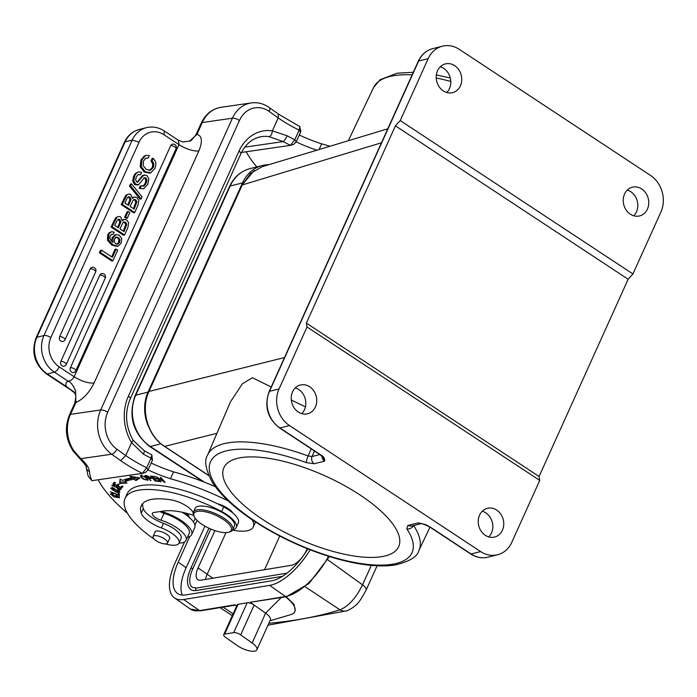 <?xml version="1.0" encoding="UTF-8"?>
<svg xmlns="http://www.w3.org/2000/svg" width="697" height="697" viewBox="0 0 697 697"><rect width="100%" height="100%" fill="white"/><g stroke="black" fill="none" stroke-linecap="round" stroke-linejoin="round"><path stroke-width="1.05" d="M216.959 433.307L164.64 446.402C147.764 435.895 140.271 409.557 149.01 391.453L284.489 357.544M271.203 386.983L252.375 377.696L242.373 383.812L230.489 401.777L207.558 455.211A115.92 41.332 24.3 0 1 223.903 443.71A115.92 41.332 24.3 0 1 308.144 455.951A5.384 1.037 -70 0 0 306.349 462.625L314.173 463.766A5.384 4.591 75.8 0 1 312.056 456.518L308.144 455.951L311.237 448.859M305.434 406.83L291.311 400.034M381.459 142.78L242.242 184.958L250.493 173.414L262.185 166.705L387.776 128.806M413.434 525.582A5.384 4.374 146.3 0 1 406.821 528.866A110.535 39.407 24.3 0 1 337.078 558.384A110.535 39.407 24.3 0 1 210.424 474.884A110.535 39.407 24.3 0 1 306.349 462.625M295.284 387.924A14.82 12.624 -104.2 0 1 304.484 409.688A14.82 12.624 -104.2 0 1 301.766 413.635M440.277 66.799A14.82 12.624 -104.2 0 1 449.478 88.563A14.82 12.624 -104.2 0 1 446.76 92.509M650.493 175.4L459.332 49.382A26.939 22.957 -104.2 0 0 442.386 46.194A26.939 22.957 -104.2 0 0 428.193 58.618L400.235 120.555L395.426 125.826L306.366 323.094L307.02 326.989L539.739 480.407L539.077 476.504L628.145 279.244L632.946 273.965L660.913 212.036A26.939 22.957 -104.2 0 0 650.493 175.4M421.058 523.656L411.213 526.139L407.823 525.503L418.226 522.881C426.677 524.632 424.952 524.344 430.371 527.15L471.076 553.993A26.939 22.957 75.8 0 0 488.022 557.173L497.58 554.76A26.939 22.957 -104.2 0 0 511.772 542.336L539.739 480.407M497.58 554.76A26.939 22.957 -104.2 0 1 480.642 551.58L289.482 425.553A26.939 22.957 -104.2 0 1 279.061 388.917L307.02 326.989M407.823 525.503L406.821 528.866M322.99 457.581L320.176 454.758A2.692 1.028 -56.6 0 0 320.629 454.801C323.722 456.509 325.037 458.617 324.575 461.144L322.999 457.589M359.922 494.905A95.898 34.188 -155.7 0 0 223.885 467.704A95.898 34.188 -155.7 0 0 262.656 519.431A95.898 34.188 -155.7 0 0 398.693 546.631A95.898 34.188 -155.7 0 0 359.922 494.905M148.714 426.93A37.716 32.14 -104.2 0 1 148.034 392.106L242.486 182.91A37.716 32.14 -104.2 0 1 262.351 165.52A37.716 32.14 -104.2 0 1 268.833 164.684M420.91 523.63A5.384 4.591 -104.2 0 1 418.226 522.881L420.474 523.543C421.92 523.482 425.074 524.675 429.927 527.106A2.692 1.028 123.4 0 0 430.371 527.15M482.28 511.206A14.82 12.624 -104.2 0 1 491.49 532.97A14.82 12.624 -104.2 0 1 488.771 536.917M627.283 190.081A14.82 12.624 -104.2 0 1 636.483 211.844A14.82 12.624 -104.2 0 1 633.765 215.791M479.562 515.153A14.82 12.624 75.8 0 0 481.209 531.245A14.82 12.624 75.8 0 0 494.617 537.047A14.82 12.624 75.8 0 0 502.415 530.217A14.82 12.624 75.8 0 0 500.777 514.116A14.82 12.624 75.8 0 0 487.369 508.313A14.82 12.624 75.8 0 0 479.562 515.153M292.557 391.871A14.82 12.624 75.8 0 0 294.204 407.963A14.82 12.624 75.8 0 0 307.612 413.765A14.82 12.624 75.8 0 0 315.419 406.935A14.82 12.624 75.8 0 0 313.772 390.834A14.82 12.624 75.8 0 0 300.363 385.032A14.82 12.624 75.8 0 0 292.557 391.871M632.946 273.965L400.235 120.555M437.55 70.737A14.82 12.624 75.8 0 0 439.197 86.837A14.82 12.624 75.8 0 0 452.606 92.64A14.82 12.624 75.8 0 0 460.412 85.809A14.82 12.624 75.8 0 0 458.765 69.709A14.82 12.624 75.8 0 0 445.357 63.906A14.82 12.624 75.8 0 0 437.55 70.737M647.417 209.091A14.82 12.624 75.8 0 0 645.77 192.991A14.82 12.624 75.8 0 0 632.362 187.188A14.82 12.624 75.8 0 0 624.556 194.019A14.82 12.624 75.8 0 0 626.202 210.119A14.82 12.624 75.8 0 0 639.611 215.922A14.82 12.624 75.8 0 0 647.417 209.091M628.145 279.244L395.426 125.826M539.077 476.504L306.366 323.094M329.794 146.213A123.909 44.181 -155.7 0 0 321.657 143.843A70.04 24.97 24.3 0 1 299.292 135.026M316.804 150.151A70.04 24.97 -155.7 0 1 296.181 141.909L293.664 144.41L290.466 145.351L294.814 139.731L296.181 141.918L300.529 132.282L299.161 130.104L294.814 139.731A61.955 22.086 -155.7 0 1 287.147 135.776L272.353 130.836C272.03 134.112 270.933 136.037 269.051 136.629L283.243 141.587L244.752 147.172M178.336 140.236L178.972 144.619L164.048 134.782L164.231 130.94L178.31 140.219L182.919 141.979L189.619 141.082L197.007 134.364C202.104 135.95 202.722 141.465 198.872 150.918L94.06 383.045C89.312 392.638 83.274 399.12 75.938 402.5L70.475 414.34L100.699 409.949A5.384 1.917 24.3 0 1 107.686 412.293A26.939 21.973 -98.3 0 0 116.835 449.173L125.739 455.542L131.585 442.612A43.101 35.155 81.7 0 1 128.396 396.149L239.001 151.171A43.101 35.155 81.7 0 1 259.833 131.768A43.101 35.155 81.7 0 1 272.353 130.844L278.19 117.906L278.277 113.994L299.64 126.488L300.79 130.818L300.529 132.282M299.937 126.924L299.161 130.104A61.955 22.086 24.3 0 1 290.004 125.312A61.955 22.086 24.3 0 1 278.19 117.906L269.286 111.537A26.939 21.973 -98.3 0 0 239.419 120.529L107.686 412.293M293.454 144.453L292.104 144.863M241.484 152.46L290.466 145.351A67.348 24.012 -155.7 0 1 283.243 141.587A5.384 1.089 118.8 0 0 287.147 135.776M278.277 113.994L269.338 107.599A5.384 2.457 125.6 0 1 269.286 111.537M197.007 134.364L202.208 122.567A5.384 1.917 -155.7 0 0 201.206 123.142C205.432 114.195 212.019 108.924 220.975 107.312A32.323 26.364 81.7 0 0 202.208 122.567L232.432 118.185A32.323 26.364 -98.3 0 1 251.208 102.929C257.672 102.084 263.719 103.644 269.338 107.599M101.527 250.179L100.438 250.458L99.375 252.802L111.842 261.018L112.931 260.748L117.706 250.171L116.12 249.125L112.4 257.35L101.527 250.179L100.473 252.523L112.931 260.748M116.12 249.125L115.022 249.395L111.659 256.862M111.276 234.48L113.193 234.349L111.799 234.27L110.17 235.856L109.847 237.712L110.414 239.672L112.862 242.364L113.219 237.599L115.92 234.697L119.257 235.116L121.714 238.557L121.2 243.192L117.88 246.259L112.984 244.856L108.566 240.003L108.749 234.619L110.126 232.598L111.868 231.692L109.028 232.876L107.66 234.898L107.477 240.282L111.886 245.135L117.174 246.433M114.831 234.976L116.39 234.549L114.831 234.976L112.121 237.869L111.503 241.057M123.482 235.237L111.015 227.013L115.798 217.569L118.743 216.453L120.712 216.941L122.271 220.871L124.345 219.389L126.749 219.921L128.718 222.901L127.786 227.849L124.58 234.959L123.482 235.237M124.345 219.389L122.306 220.095M115.798 217.569L118.743 216.453M128.152 211.548L127.063 211.827L124.606 217.246L126.27 218.344L127.359 218.065L129.808 212.637L128.152 211.548L125.704 216.976L127.359 218.065M128.875 194.019L125.93 195.134L121.147 204.578L133.615 212.794L134.713 212.524L137.919 205.415L138.851 200.466L136.873 197.478L134.477 196.955L132.404 198.436L130.836 194.507L128.875 194.019L127.028 194.855L122.245 204.308L134.713 212.524M134.477 196.955L132.439 197.66M129.494 186.099L140.097 199.194L141.195 198.915L130.583 185.829L129.494 186.099L130.4 184.095L131.489 183.816L130.583 185.829M144.479 174.912L143.469 175.165L146.771 175.374L148.844 178.868L147.842 184.182L143.66 188.782L139.191 188.364L143.66 188.782M143.547 175.147L142.484 175.609L136.995 182.292M138.093 174.659L140.541 174.773L141.596 172.429L138.773 171.784L136.525 173.1L134.687 175.958L133.78 180.993L135.837 184.365L138.799 184.505L136.882 185.132L137.701 184.783L134.739 184.644L135.837 184.365M134.739 184.644L132.683 181.264L133.597 176.236L135.427 173.379L138.773 171.784M143.748 177.901L144.802 178.11L145.873 180.227L145.133 183.468L142.972 186.23M140.28 188.085L141.343 185.742L140.245 186.021L139.191 188.364M149.245 170.582L152.251 167.716L152.809 164.231L151.014 160.859L152.068 158.515L153.166 158.245L155.309 161.347A7.85 6.691 -104.2 0 1 155.875 164.745L154.961 168.421L150.761 172.786L145.229 171.732L141.299 166.47L142.005 159.761L145.307 155.788L146.44 155.335L144.209 156.058L140.907 160.04L140.21 166.749L144.131 172.011L149.672 173.065M145.934 158.149L148.234 158.027L149.289 155.692L146.44 155.335M59.62 336.677A3.232 2.753 75.8 0 0 59.977 340.188A3.232 2.753 75.8 0 0 62.904 341.452A3.232 3.232 0 0 0 65.056 339.648A3.232 1.15 24.3 0 0 63.749 337.906A3.232 1.15 24.3 0 0 59.62 336.677L90.227 268.876A3.232 2.753 75.8 0 1 91.934 267.387A3.232 3.232 0 0 1 95.672 271.856A3.232 1.15 -155.7 0 0 94.365 270.105A3.232 1.15 -155.7 0 0 90.227 268.876M60.848 361.421A3.232 2.753 75.8 0 0 61.205 364.94A3.232 2.753 75.8 0 0 64.133 366.204A3.232 3.232 0 0 0 66.285 364.4A3.232 1.15 24.3 0 0 64.978 362.658A3.232 1.15 24.3 0 0 60.848 361.421L99.784 275.176A3.232 2.753 75.8 0 1 101.492 273.686A3.232 3.232 0 0 1 105.23 278.155A3.232 1.15 -155.7 0 0 103.923 276.413A3.232 1.15 -155.7 0 0 99.784 275.176M70.406 367.728A3.232 2.753 75.8 0 0 70.763 371.24A3.232 2.753 75.8 0 0 73.69 372.503A3.232 3.232 0 0 0 75.842 370.699A3.232 1.15 24.3 0 0 74.535 368.957A3.232 1.15 24.3 0 0 70.406 367.728L170.66 145.69A3.232 2.753 75.8 0 1 172.359 144.201A3.232 3.232 0 0 1 176.097 148.661A3.232 1.15 -155.7 0 0 174.79 146.919A3.232 1.15 -155.7 0 0 170.66 145.69M164.048 134.782A21.546 18.366 -104.2 0 0 139.095 142.144L50.855 337.575A21.546 18.366 -104.2 0 0 59.201 366.892L74.152 376.755C72.706 379.482 70.624 380.919 67.897 381.067L68.062 381.303A21.546 7.684 -155.7 0 0 66.537 386.643L74.152 392.089M75.938 402.5L75.598 390.817C70.275 379.473 68.097 382.008 68.062 381.303M75.651 402.866A5.384 1.917 -155.7 0 0 74.64 403.441L69.465 414.907C64.438 427.54 65.684 439.624 73.211 451.151A5.384 1.673 -35.6 0 0 74.335 451.403L80.887 458.678A5.384 3.354 131.9 0 1 79.362 458.103C85.034 464.289 87.291 467.365 86.149 467.33A5.384 4.931 -5.5 0 0 89.434 471.399A41.48 14.794 -155.7 0 0 80.887 458.678L111.677 454.209A32.323 26.364 -98.3 0 1 100.699 409.949L232.432 118.185A5.384 1.917 -155.7 0 1 239.419 120.529M144.174 450.663A5.384 1.089 118.8 0 1 143.399 454.148L131.585 442.612L133.127 440.286L144.157 450.654L151.833 454.932L151.057 458.112L146.71 467.739A61.955 22.086 -155.7 0 1 137.457 462.895A61.955 22.086 -155.7 0 1 125.739 455.542L120.633 460.612L111.677 454.209A5.384 2.457 125.6 0 0 116.835 449.173M145.351 472.461L143.983 472.871L145.542 472.427L148.078 469.926L146.71 467.739L142.362 473.359L91.838 480.695L88.118 476.025L86.149 467.33M215.303 486.663A123.909 44.181 -155.7 0 0 173.553 471.852L170.451 478.734A70.04 24.97 -155.7 0 1 148.078 469.917L152.425 460.29L151.057 458.112A61.955 22.086 24.3 0 1 143.399 454.148M151.841 454.941L152.425 460.29M143.983 472.871L142.362 473.359A67.348 24.012 -155.7 0 1 133.415 468.637A67.348 24.012 -155.7 0 1 120.633 460.612M173.553 471.852A70.04 24.97 24.3 0 1 151.188 463.035M161.164 511.424A26.399 9.409 24.3 0 1 182.684 521.53A26.399 9.409 24.3 0 1 191.631 534.582A26.399 9.409 24.3 0 1 187.467 537.248M191.631 534.582L194.733 527.707A26.399 9.409 -155.7 0 0 185.785 514.647A26.399 9.409 -155.7 0 0 182.1 512.225M193.67 515.388A48.485 17.286 -155.7 0 0 164.091 510.997L153.871 512.487A8.085 2.884 -155.7 0 0 152.355 513.341A8.085 2.884 -155.7 0 0 160.929 520.206A23.707 8.451 24.3 0 1 178.031 528.631A23.707 8.451 24.3 0 1 186.064 540.358L189.175 533.475A23.707 8.451 -155.7 0 0 164.03 513.332A8.085 2.884 24.3 0 1 160.014 511.589M186.064 540.358A23.707 8.451 24.3 0 1 181.629 542.876A23.707 8.451 24.3 0 1 179.068 543.033M127.385 513.175A140.08 49.94 24.3 0 1 98.138 479.78M170.443 478.734A123.909 44.181 24.3 0 1 227.544 500.62A37.716 13.443 24.3 0 1 228.276 500.986M252.07 519.701A37.716 13.443 24.3 0 1 253.29 526.941A37.716 13.443 24.3 0 1 246.233 530.948A37.716 13.443 24.3 0 1 232.571 530.06M119.274 495.637L119.353 493.676L118.298 493.267L118.237 494.809L110.344 491.725L119.274 495.637M160.31 481.636L161.077 481.758L157.836 477.898L165.093 482.429L160.963 477.523L160.197 477.393L163.438 481.244L156.18 476.722L160.31 481.636L160.537 481.122M119.614 483.613L126.976 483.056L124.824 481.784A90.776 32.367 24.3 0 1 134.042 479.231L135.924 480.582L140.08 477.942L129.886 476.269L132.081 477.837A93.476 33.325 -155.7 0 0 122.594 480.468L120.084 478.978L119.614 483.613L120.537 479.248M155.196 480.982L159.526 481.522L158.968 480.93L155.405 480.486L153.793 478.787L157.008 479.188L156.45 478.595L153.235 478.203L151.789 476.67L155.222 477.096L154.664 476.504L150.456 475.99L155.196 480.982L155.414 480.494M116.181 495.297L118.568 497.283L111.398 494.278L113.114 494.251L112.775 493.711L110.396 493.816L113.838 496.804L119.562 497.789L116.181 495.297M121.539 488.161L123.055 486.462L122.036 485.948L120.79 487.351L117.854 485.879L118.978 484.615L117.967 484.11L116.843 485.373L114.203 484.049L115.406 482.707L114.386 482.193L112.914 483.84L121.539 488.161L122.158 486.785L121.566 486.48M147.067 475.685L144.985 475.528L151.005 480.634L148.853 478.578L151.406 478.473L147.067 475.685M120.093 488.074L119.858 488.597L117.418 488.85L118.995 489.808L120.93 489.477L116.416 486.767L115.545 487.072L112.801 485.835L114.935 485.626L111.755 485.4L119.884 488.998L120.503 487.621M113.411 484.493L113.158 485.042M114.996 491.612L117.27 492.387L119.823 492.221L113.175 487.97L110.657 488.144L115.162 491.246M141.822 477.942L143.582 479.222L148.182 480.198L144.828 476.626L140.254 475.633L141.822 477.942L142.022 477.497M193.208 512.739A24.247 8.643 24.3 0 1 192.686 511.886A16.162 5.759 -155.7 0 0 171.636 499.993A61.414 21.895 -155.7 0 0 152.765 499.2A61.414 21.895 -155.7 0 0 141.264 505.726A61.414 21.895 -155.7 0 0 141.23 513.158A21.546 7.684 -155.7 0 0 161.39 527.934A18.854 6.726 24.3 0 1 179.016 543.137L181.089 538.554A18.854 6.726 -155.7 0 0 174.973 529.424A18.854 6.726 -155.7 0 0 163.464 523.342A21.546 7.684 24.3 0 1 143.303 508.566A61.414 21.895 24.3 0 1 142.676 503.6M236.248 527.463L238.322 522.872A24.247 8.643 -155.7 0 0 237.686 518.49A24.247 8.643 -155.7 0 0 232.876 513.044A13.47 4.801 -155.7 0 0 217.525 503.783A79.197 28.237 -155.7 0 0 141.961 485.408A79.197 28.237 -155.7 0 0 127.133 493.816L125.059 498.407A79.197 28.237 24.3 0 1 139.888 489.991A79.197 28.237 24.3 0 1 221.611 511.52A24.247 8.643 24.3 0 1 236.248 527.463A24.247 8.643 24.3 0 1 232.685 529.851M119.335 494.034L118.699 493.79M118.237 494.809L118.838 493.476M163.438 481.244L163.664 480.73M164.265 482.289L164.518 481.74M124.981 481.88L120.241 482.237M132.081 477.837L132.596 476.713M138.851 477.741L136.551 479.205L135.924 480.582M136.551 479.205L134.66 477.854L134.042 479.231M134.66 477.854A90.776 32.367 -155.7 0 0 125.443 480.407L124.824 481.784M151.789 476.67L152.007 476.182M153.793 478.787L154.011 478.299M119.257 496.761L118.821 496.726M122.637 486.253L122.158 486.785M118.316 484.859L117.619 484.511M114.665 483.03L113.96 482.672M114.203 484.049L114.979 482.49M117.854 485.879L118.56 484.406M148.853 478.578L149.097 478.055M150.273 480.582L150.482 480.128M146.344 476.182L148.478 476.382L150.404 477.959L148.234 477.985L146.344 476.182L146.579 475.65M120.633 488.562L120.093 488.527M119.509 491.246L119.065 491.228M118.089 490.618L118.821 491.777L115.118 491.228L112.322 489.712L111.668 488.597L118.089 490.618L118.272 490.209M147.537 478.804L147.241 479.475C146.832 480.451 145.264 479.954 142.536 477.968L141.169 476.339C142.824 475.642 144.845 476.687 147.241 479.475L147.851 478.377M141.169 476.339L141.822 474.753M179.016 543.137A18.854 6.726 24.3 0 1 175.487 545.141A18.854 6.726 24.3 0 1 165.59 543.939M153.932 538.842A18.854 6.726 24.3 0 1 150.77 536.751A79.197 28.237 24.3 0 1 125.059 498.407M232.876 513.044A24.247 8.643 -155.7 0 0 223.685 506.937A79.197 28.237 -155.7 0 0 217.525 503.783M169.415 538.938A8.085 2.884 -155.7 0 0 169.754 538.52A8.085 2.884 -155.7 0 0 165.389 533.484A8.085 2.884 -155.7 0 0 156.537 531.009A8.085 2.884 -155.7 0 0 155.022 531.863A8.085 2.884 -155.7 0 0 154.934 532.395M232.693 529.833L234.349 526.157A21.546 7.684 -155.7 0 0 222.718 512.748A21.546 7.684 -155.7 0 0 199.107 506.135A21.546 7.684 -155.7 0 0 195.073 508.427L193.409 512.095A21.546 7.684 24.3 0 1 197.443 509.803A21.546 7.684 24.3 0 1 225.392 519.169A21.546 7.684 24.3 0 1 232.693 529.833A21.546 7.684 24.3 0 1 230.001 531.828L228.738 532.203A20.474 7.301 24.3 0 1 227.466 532.482A20.474 7.301 24.3 0 1 200.919 523.578A20.474 7.301 24.3 0 1 194.245 516.634A20.474 7.301 24.3 0 1 197.809 511.284A20.474 7.301 24.3 0 1 224.356 520.18A20.474 7.301 24.3 0 1 228.738 532.203M162.314 537.596A7.946 2.832 24.3 0 1 167.559 543.05A7.946 2.832 24.3 0 1 158.324 541.961A7.946 2.832 24.3 0 1 153.079 536.507A7.946 2.832 24.3 0 1 162.314 537.596M194.245 516.634L193.688 515.44A21.546 7.684 24.3 0 1 193.409 512.095M189.506 517.601A18.854 6.726 -155.7 0 0 189.479 517.549L188.652 515.754A17.242 6.142 -155.7 0 0 187.04 513.401M189.479 517.549A18.854 6.726 -155.7 0 0 185.794 513.079M99.375 252.802L100.473 252.523M111.868 231.692L114.177 232.162L113.193 234.349M114.247 241.72L115.624 243.767L117.854 244.116L119.64 242.277L119.936 239.533L118.464 237.433L116.303 237.128L114.613 238.888L114.247 241.72M115.214 237.407L117.375 237.703L118.838 239.803L118.542 242.556L116.756 244.386M116.896 217.29L112.112 226.743L111.015 227.013M112.112 226.743L124.58 234.959M124.11 221.96L122.96 222.744L119.971 228.877L124.049 231.57L126.776 224.173L125.643 222.23L124.153 221.942M116.652 221.254L114.761 225.445L118.385 227.832L120.877 221.951L119.875 219.433L118.176 219.215L116.652 221.254M123.108 222.212L124.554 222.509L125.687 224.451L123.299 231.073M117.95 219.355L118.778 219.703L119.779 222.23L117.636 227.344M124.606 217.246L125.704 216.976M121.147 204.578L122.245 204.308M134.242 199.525L133.092 200.309L130.104 206.443L134.172 209.126L136.908 201.738L135.776 199.795L134.286 199.508M126.784 198.819L124.894 203.01L128.509 205.397L131.001 199.516L129.999 196.998L128.309 196.781L126.784 198.819M133.24 199.778L134.687 200.074L135.819 202.017L133.432 208.638M128.082 196.92L128.91 197.268L129.912 199.795L127.769 204.909M131.489 183.816L142.092 196.92L141.195 198.915M141.343 185.742L144.166 185.899L146.231 183.189L146.962 179.957L145.891 177.831L144.218 177.909L138.799 184.505M143.538 186.169L143.077 186.169M144.784 177.648L144.218 177.909M140.541 174.773L138.076 174.677L136.255 177.064L135.654 179.965L136.699 181.9L137.666 182.161L143.582 175.339L144.636 174.869M138.616 174.45L138.076 174.677M148.234 158.027L145.551 158.358L143.582 160.833L143.181 165.546L146.143 169.301L150.343 170.303L153.34 167.437L153.898 163.952L152.103 160.589L151.014 160.859M153.166 158.245L152.103 160.589M150.761 172.786L149.289 173.17M319.121 149.446L321.657 143.843M256.792 166.923A140.08 49.94 24.3 0 1 246.233 151.772M285.474 596.859A32.323 11.527 24.3 0 1 294.787 611.626L295.267 610.563L294.012 604.412L286.214 596.737M327.66 559.708L362.527 584.844C355.853 598.218 348.317 606.538 339.901 609.797L305.269 586.813M310.095 549.785A48.485 21.398 125.1 0 1 269.661 585.367L183.703 599.507A48.485 21.398 125.1 0 1 174.45 597.878A48.485 21.398 125.1 0 1 175.2 562.679L184.566 541.944M193.531 522.088L195.247 518.289M197.085 520.398L194.933 525.172M189.854 536.402L178.223 562.183A43.101 19.019 -54.9 0 0 177.552 593.469A43.101 19.019 -54.9 0 0 185.777 594.916L271.725 580.784A43.101 19.019 -54.9 0 0 307.83 548.896M329.393 556.546L309.024 583.502L286.362 596.71L250.188 602.295L254.144 605.074A5.384 1.917 -155.7 0 0 247.174 602.792L238.13 604.282A5.384 1.917 -155.7 0 0 237.172 604.848L223.711 634.662A5.384 1.917 24.3 0 1 224.661 634.096L233.713 632.615A5.384 1.917 24.3 0 1 240.683 634.897L252.148 642.965A13.47 4.801 24.3 0 1 256.888 649.743A13.47 4.801 24.3 0 1 237.067 645.439L225.601 637.372A5.384 1.917 24.3 0 1 223.711 634.662M236.701 605.893L235.107 604.778L199.525 610.624A1.621 1.333 80.7 0 0 200.405 610.851L190.272 609.004A48.485 21.398 -54.9 0 0 199.525 610.624L183.703 599.507M256.888 649.743L270.349 619.921A13.47 4.801 -155.7 0 0 265.609 613.142L254.144 605.074L240.683 634.897M294.787 611.626A32.323 11.527 24.3 0 1 290.745 614.632L269.957 620.792M182.326 595.099A43.101 19.019 125.1 0 1 186.125 567.741L204.918 526.13M208.926 528.204L190.804 568.343C186.36 578.597 186.369 585.672 190.839 589.557A28.281 12.485 -54.9 0 0 196.232 590.507L282.459 576.323M196.232 590.507A1.35 1.106 80.7 0 1 196.537 588.024L192.389 587.353A25.589 11.291 125.1 0 1 192.781 568.778L210.738 529.014M214.911 530.6L198.061 567.907A16.162 7.127 -54.9 0 0 197.817 579.634A16.162 7.127 -54.9 0 0 200.893 580.183L291.372 565.302A16.162 7.127 -54.9 0 0 302.794 556.494M303.5 555.526A16.162 7.127 -54.9 0 0 306.628 550.055L307.255 548.661M205.476 579.425A16.162 7.127 125.1 0 1 207.157 574.302L225.985 532.604M264.52 569.719L279.724 536.045M148.827 391.871A1.621 0.575 24.3 0 1 148.792 391.618C140.114 409.714 147.537 435.825 164.387 446.368A1.621 0.619 123.4 0 0 164.64 446.402L208.682 475.441M242.242 184.958L149.01 391.453A1.621 0.575 24.3 0 0 148.792 391.609L242.033 185.114A1.621 0.575 -155.7 0 1 242.242 184.958M413.591 525.538A115.92 41.332 24.3 0 1 418.862 550.613L429.988 527.15M319.862 454.549L312.056 456.518L314.469 450.994M428.193 58.618L418.636 61.031A2.692 0.958 -155.7 0 0 418.252 61.292C421.38 54.645 426.233 50.419 432.828 48.607A26.939 22.957 75.8 0 0 418.636 61.031L269.495 391.331A26.939 22.957 75.8 0 0 279.915 427.967L320.629 454.801M450.811 81.453A115.92 41.332 -155.7 0 0 436.235 78.012M412.136 74.849A115.92 41.332 -155.7 0 0 373.566 87.543L348.422 140.576M488.022 557.173C481.984 558.585 476.19 557.513 470.632 553.941A2.692 1.028 -56.6 0 0 471.076 553.993L480.642 551.58M322.005 456.204A5.384 4.591 -104.2 0 0 324.575 461.144L314.173 463.766M289.482 425.553L279.915 427.967A2.692 1.028 123.4 0 1 279.471 427.923C267.517 418.322 264.067 406.212 269.12 391.592A2.692 0.958 24.3 0 1 269.495 391.331L279.061 388.917M160.955 443.815L150.325 446.489A4.313 1.647 123.4 0 1 149.611 446.42C132.883 433.003 128.056 416.065 135.131 395.626A4.313 1.533 24.3 0 1 135.732 395.208A37.716 32.14 75.8 0 0 150.325 446.489L204.509 482.211M262.351 165.52L250.057 168.622A37.716 32.14 75.8 0 0 230.184 186.012L135.732 395.208L148.034 392.106M242.486 182.91L230.184 186.012A4.313 1.533 -155.7 0 0 229.583 186.43L135.131 395.626M269.051 136.629A37.716 30.764 81.7 0 0 261.715 136.612A37.716 30.764 81.7 0 0 258.047 137.431M201.206 123.142L196.023 134.608A5.384 1.917 24.3 0 1 197.033 134.042M198.872 150.918A16.162 5.759 24.3 0 1 184.661 147.747A16.162 5.759 24.3 0 1 178.972 144.619L74.152 376.755C81.619 381.311 88.249 383.411 94.06 383.045M261.715 136.612C252.654 138.076 245.692 143.817 240.831 153.837A5.384 1.917 -155.7 0 0 239.001 151.171M128.396 396.149A5.384 1.917 24.3 0 1 130.217 398.815L240.831 153.837M59.193 366.883A5.384 2.065 123.4 0 1 54.383 372.154L67.897 381.067M74.64 403.441C77.167 392.272 74.553 394.946 74.727 393.064L66.537 386.643L47.283 373.949L54.383 372.154A26.939 22.957 -104.2 0 1 43.963 335.518L132.203 140.097L125.103 141.883A5.384 1.917 -155.7 0 0 124.345 142.406C127.507 135.662 132.491 131.35 139.295 129.459A26.939 22.957 75.8 0 0 125.103 141.883L36.863 337.313L43.963 335.518A5.384 1.917 24.3 0 1 50.855 337.575M124.345 142.406L36.105 337.836A5.384 1.917 24.3 0 1 36.863 337.313A26.939 22.957 75.8 0 0 47.283 373.949A5.384 2.065 123.4 0 1 46.385 373.862L74.239 392.219M69.465 414.907A5.384 1.917 24.3 0 1 70.475 414.34A32.323 26.364 81.7 0 0 74.335 451.403M91.838 480.695A141.691 50.515 24.3 0 1 89.434 471.399M164.03 513.332L160.929 520.206M150.273 478.691L150.848 477.428M117.566 486.872L117.314 487.421M116.634 487.682L117.044 486.767M118.995 489.808L119.213 489.32M143.303 508.566L141.23 513.158M163.464 523.342L161.39 527.934M223.685 506.937L221.611 511.52M139.095 142.144L132.203 140.097A26.939 22.957 -104.2 0 1 146.396 127.673L139.295 129.459M112.984 244.856L111.886 245.135M107.477 240.282L108.566 240.003M107.66 234.898L108.749 234.619M109.028 232.876L110.126 232.598M110.771 231.962L111.494 231.787M112.121 237.869L113.219 237.599M118.464 237.433L117.375 237.703M119.936 239.533L118.838 239.803M119.64 242.277L118.542 242.556M114.996 220.348L113.907 220.627M125.643 222.23L124.554 222.509M126.776 224.173L125.687 224.451M125.73 227.841L124.632 228.119M120.877 221.951L119.779 222.23M118.778 219.703L119.875 219.433M120.293 223.606L119.196 223.885M125.129 197.913L124.031 198.192M125.93 195.134L127.028 194.855M135.776 199.795L134.687 200.074M136.908 201.738L135.819 202.017M135.854 205.406L134.765 205.685M131.001 199.516L129.912 199.795M128.91 197.268L129.999 196.998M130.417 201.172L129.328 201.45M145.133 183.468L146.231 183.189M145.873 180.227L146.962 179.957M144.802 178.11L145.891 177.831M132.683 181.264L133.78 180.993M133.597 176.236L134.687 175.958M135.427 173.379L136.525 173.1M139.592 179.085L140.681 178.807M142.484 175.609L143.582 175.339M145.307 155.788L144.209 156.058M152.251 167.716L153.34 167.437M152.809 164.231L153.898 163.952M144.131 172.011L145.229 171.732M140.21 166.749L141.299 166.47M140.907 160.04L142.005 159.761M267.97 625.2L347.106 610.746A10.777 9.383 -107.7 0 1 339.901 609.797A688.601 237.468 22.9 0 1 268.824 623.292M222.988 607.131L233.103 613.848M347.106 610.746C357.892 605.536 359.748 601.485 366.108 590.124L366.108 590.124A10.777 3.842 24.3 0 0 362.527 584.844L371.309 565.389M250.188 602.295L285.474 596.493L269.661 585.367M286.362 596.71A1.621 1.333 -99.3 0 1 285.474 596.493A48.485 21.398 -54.9 0 0 328.54 556.284M252.148 642.965L265.609 613.142L281.205 597.564M238.13 604.282L224.661 634.096M233.713 632.615L247.174 602.792M178.223 562.183L186.125 567.741M286.301 573.666A1.35 1.106 -99.3 0 1 286.955 573.161L196.537 588.024M190.804 568.343A1.35 0.479 24.3 0 1 192.781 568.778M198.061 567.907L212.855 578.214M207.558 455.211C203.96 460.456 205.58 469.543 212.437 482.481C222.596 497.946 240.273 513.166 265.452 528.152C288.95 541.891 313.336 552.251 338.611 559.229C361.116 565.293 379.926 567.227 395.042 565.006C409.409 561.582 417.355 556.781 418.862 550.613M203.027 481.636L149.611 446.42M250.057 168.622C240.779 171.183 233.957 177.116 229.583 186.43M254.187 170.504L242.033 185.106M164.387 446.368L208.769 475.633M470.632 553.941L429.918 527.106M432.828 48.607L442.386 46.194M269.12 391.592L418.252 61.292M320.184 454.758L279.471 427.923M373.566 87.543L380.109 79.711L397.246 73.176L413.295 72.279M436.366 74.919L450.314 78.003M220.975 107.312L251.208 102.929M189.619 141.082C190.028 141.857 192.163 139.705 196.023 134.608M73.603 391.322L74.718 393.056M133.118 440.277C125.538 426.599 124.571 412.781 130.217 398.815M253.29 526.941L255.529 521.992M112.017 492.901L111.398 494.278M119.196 495.907L118.568 497.283M151.022 476.582L150.404 477.959M119.44 490.4L118.821 491.777M112.287 487.22L111.668 488.597M214.258 486.21L214.537 485.6M167.559 543.05L169.85 537.979M153.079 536.507L155.361 531.445M73.211 451.151L79.353 458.103M164.248 130.949C158.594 127.316 152.643 126.218 146.396 127.673M36.105 337.836C31.06 352.333 34.484 364.348 46.385 373.862M136.917 185.123L138.006 184.844M95.672 271.856L65.056 339.648M105.23 278.155L66.285 364.4M176.097 148.661L75.842 370.699M366.108 590.124L377.094 565.798M190.272 609.004L174.45 597.878M235.525 605.074L200.405 610.851M232.267 615.695L220.034 607.618"/></g></svg>
